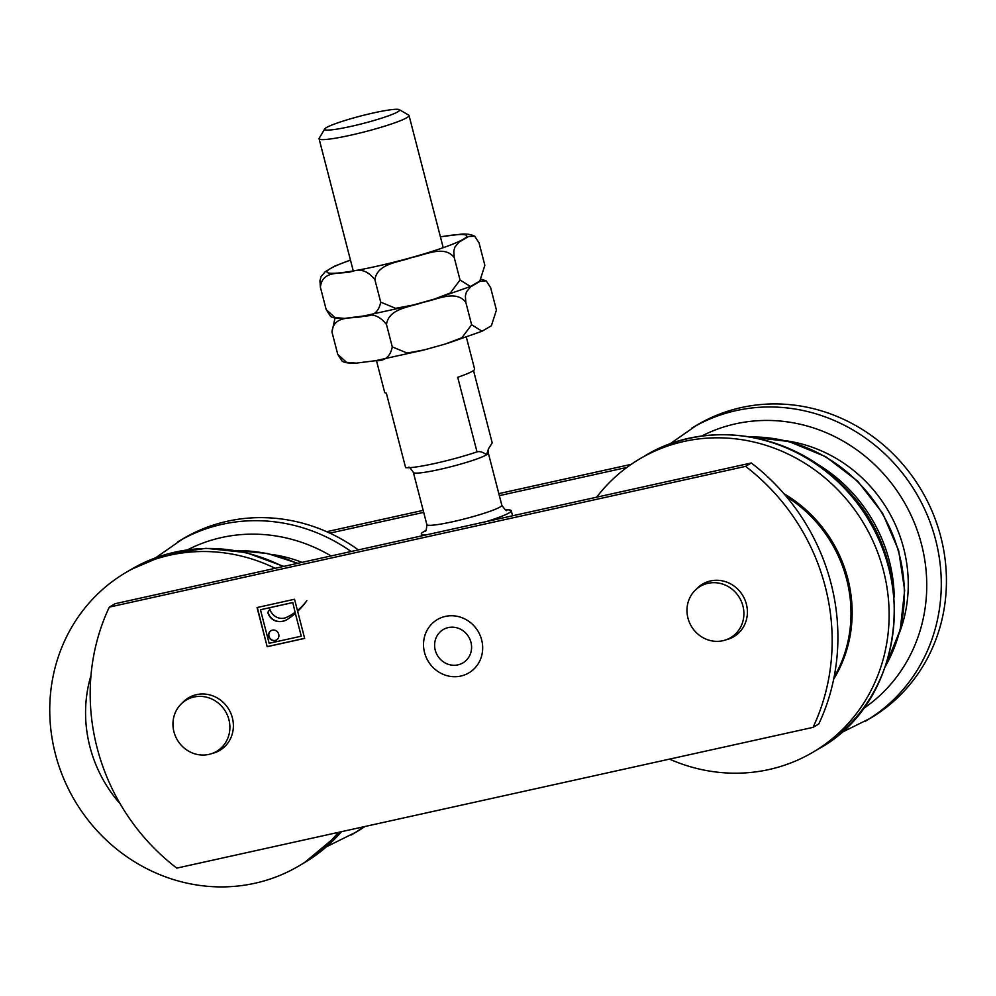 <?xml version="1.0" encoding="UTF-8"?>
<svg xmlns="http://www.w3.org/2000/svg" width="996" height="996" viewBox="0 0 996 996"><rect width="100%" height="100%" fill="white"/><g stroke="black" fill="none" stroke-linecap="round" stroke-linejoin="round"><path stroke-width="1.49" d="M276.589 639.893A5.391 5.055 59.4 0 1 269.605 637.764A5.391 5.055 59.4 0 1 271.111 630.617M278.706 634.228A5.391 5.055 59.4 0 1 269.381 637.901A5.391 5.055 59.4 0 1 270.987 630.68A5.391 5.055 59.4 0 1 278.706 634.228M295.364 613.387L301.253 636.195L295.364 613.387A78.871 74.053 59.4 0 1 287.197 619.475A15.388 14.454 59.4 0 1 286.811 619.724A15.388 14.454 59.4 0 1 277.523 621.442A11.74 11.018 59.4 0 1 267.812 612.416L269.941 609.291M286.923 619.649A15.388 14.454 59.4 0 1 277.747 621.305A11.74 11.018 59.4 0 1 268.036 612.291M267.812 612.416L269.891 609.141A12.35 11.591 -120.6 0 0 286.524 617.358A59.959 56.299 -120.6 0 0 291.069 614.968A59.959 56.299 -120.6 0 0 295.09 612.328L292.812 602.505L260.454 609.751L269.132 643.304L301.253 636.195M291.181 614.893A59.959 56.299 -120.6 0 0 291.293 614.831A59.959 56.299 -120.6 0 0 295.314 612.204M295.09 612.328L292.812 602.505M292.575 602.642L260.454 609.751M267.177 646.69L257.055 607.548L294.53 599.256L297.443 610.523A59.959 56.299 -120.6 0 0 306.805 600.725A78.871 74.053 59.4 0 1 297.655 611.32L304.651 638.399L267.177 646.69L257.304 607.485M304.639 638.324L267.401 646.553M297.443 610.523L297.68 610.386A59.959 56.299 -120.6 0 0 304.963 603.227M176.815 868.114A209.036 196.274 59.4 0 1 109.311 607.112L745.556 466.377A209.036 196.274 59.4 0 1 813.047 727.366L176.815 868.114M182.305 702.915A30.577 28.71 59.4 0 1 188.605 697.773A30.577 28.71 59.4 0 1 228.893 709.476A30.577 28.71 59.4 0 1 219.743 750.411A30.577 28.71 59.4 0 1 212.185 753.462M696.316 589.221A30.577 28.71 59.4 0 1 702.616 584.067A30.577 28.71 59.4 0 1 742.904 595.77A30.577 28.71 59.4 0 1 733.753 636.718A30.577 28.71 59.4 0 1 726.196 639.756M813.047 727.366L818.787 723.98A209.036 196.274 -120.6 0 0 751.283 462.978L115.038 603.725L109.311 607.112M219.556 749.627A30.577 28.71 -120.6 0 0 222.506 748.544M191.581 696.254A30.577 28.71 -120.6 0 0 189.215 698.308M733.566 635.921A30.577 28.71 -120.6 0 0 736.517 634.838M705.591 582.548A30.577 28.71 -120.6 0 0 703.213 584.615M745.556 466.377L751.283 462.978M175.371 736.044A29.805 27.988 59.4 0 1 186.252 700.063A29.805 27.988 59.4 0 1 225.519 711.468A29.805 27.988 59.4 0 1 216.593 751.37A29.805 27.988 59.4 0 1 175.371 736.044M743.228 607.261A29.805 27.988 59.4 0 1 730.603 637.677A29.805 27.988 59.4 0 1 691.349 626.26A29.805 27.988 59.4 0 1 700.263 586.358A29.805 27.988 59.4 0 1 743.228 607.261M631.203 464.348L498.822 493.63M423.175 510.363L326.676 531.702M329.825 533.134L423.698 512.367M499.345 495.635L626.882 467.423M473.511 370.537L492.211 442.871L488.55 448.686L486.534 454.823C483.035 452.084 479.86 451.101 477.009 451.86L457.724 377.285A46.451 4.694 -14.5 0 0 474.606 369.055L466.377 337.271M477.57 451.599L477.009 451.86A46.451 4.694 165.5 0 1 405.621 467.647L386.324 393.084A46.451 4.694 -14.5 0 1 384.655 392.312L376.438 360.54M324.746 128.945L319.193 138.257A46.451 4.694 -14.5 0 0 319.081 138.78A46.451 4.694 -14.5 0 0 365.233 131.684A46.451 4.694 -14.5 0 0 409.032 115.511A46.451 4.694 -14.5 0 0 408.684 115.113L399.309 109.66A38.707 3.909 165.5 0 1 363.104 123.479A38.707 3.909 165.5 0 1 324.746 128.945A38.707 3.909 165.5 0 1 373.587 112.909A38.707 3.909 165.5 0 1 399.309 109.66M505.819 509.94A46.451 4.694 165.5 0 1 511.247 510.736A46.451 4.694 165.5 0 1 486.21 521.618M426.587 534.802A46.451 4.694 165.5 0 1 421.296 534.005A46.451 4.694 165.5 0 1 425.653 530.681M356.232 363.129C348.563 363.341 343.844 362.644 342.076 361.05L337.756 354.352L346.521 362.32L356.232 363.129L375.467 360.701C384.767 361.249 390.37 356.643 392.275 346.894L407.215 353.07L424.657 349.795L445.436 343.981L461.858 337.769L471.618 324.746L482.039 331.245L491.377 325.767L496.431 310.067L490.642 287.707L486.322 281.009L480.184 281.221L470.598 286.885L466.477 291.816L465.369 295.899L465.829 302.373C455.981 289.313 436.485 299.858 423.263 302.274C410.663 307.067 388.701 308.088 386.485 324.522C379.837 315.944 372.317 313.13 363.926 316.106C353.343 319.554 333.834 313.964 331.967 331.992L335.03 317.961M375.467 360.701L422.852 350.256M331.967 331.992L337.756 354.352M386.485 324.522L392.275 346.894M465.829 302.373L471.618 324.746M344.666 318.384C336.984 318.596 332.266 317.898 330.498 316.305L326.19 309.619L334.942 317.575L344.666 318.384L363.889 315.956C373.189 316.504 378.791 311.897 380.709 302.149L395.649 308.324L413.079 305.05L433.858 299.248L450.279 293.036L460.04 280.001L470.473 286.499L479.811 281.021L484.853 265.334L479.076 242.962L474.756 236.276L468.606 236.475L459.032 242.14L454.898 247.07L453.79 251.154L454.251 257.628C444.415 244.58 424.919 255.113 411.697 257.528C399.097 262.322 377.135 263.355 374.919 279.776C368.271 271.198 360.751 268.385 352.36 271.36C341.777 274.809 322.268 269.219 320.401 287.246L319.94 280.76L321.048 276.676L325.182 271.746L334.756 266.081L350.443 260.043M440.593 236.749L461.447 234.147M363.889 315.956L411.273 305.511M320.401 287.246L326.19 309.619M374.919 279.776L380.709 302.149M454.251 257.628L460.04 280.001M424.769 635.871A30.963 29.083 59.4 0 1 437.344 619.574A30.963 29.083 59.4 0 1 478.13 631.427A30.963 29.083 59.4 0 1 468.867 672.885A30.963 29.083 59.4 0 1 435.202 669.449A30.963 29.083 59.4 0 1 424.769 635.871M443.257 629.559A19.36 18.177 -120.6 0 0 437.456 655.48A19.36 18.177 -120.6 0 0 462.953 662.888A19.36 18.177 59.4 0 1 437.456 655.48A19.36 18.177 59.4 0 1 443.257 629.559A19.36 18.177 59.4 0 1 464.298 631.713A19.36 18.177 59.4 0 1 470.809 652.691A19.36 18.177 59.4 0 1 462.953 662.888M834.063 677.243A131.621 123.579 -120.6 0 0 846.662 579.336A131.621 123.579 -120.6 0 0 786.367 496.568M833.689 679.11A131.621 123.579 -120.6 0 0 847.808 578.664A131.621 123.579 -120.6 0 0 783.952 493.717M840.524 733.044L870.442 718.228A170.328 159.933 -120.6 0 0 940.809 536.881A170.328 159.933 -120.6 0 0 697.051 425.006L669.661 444.079M669.499 759.126A170.328 159.933 -120.6 0 0 813.134 752.117A170.328 159.933 -120.6 0 0 883.502 570.77A170.328 159.933 -120.6 0 0 639.743 458.895A170.328 159.933 -120.6 0 0 596.641 497.191M90.972 675.512A131.621 123.579 -120.6 0 0 120.242 803.946M358.323 549.904A170.328 159.933 -120.6 0 0 183.052 538.712L155.65 557.785M326.514 846.749L356.431 831.934A170.328 159.933 -120.6 0 0 364.972 826.493M275.182 568.293A170.328 159.933 -120.6 0 0 125.733 572.6A170.328 159.933 -120.6 0 0 74.762 800.61A170.328 159.933 -120.6 0 0 299.124 865.823A170.328 159.933 -120.6 0 0 338.366 832.37M506.678 510.201C506.703 511.508 505.084 509.84 501.822 505.221A38.707 3.909 165.5 0 1 465.319 518.704A38.707 3.909 165.5 0 1 426.861 524.606L413.365 472.403A38.707 3.909 -14.5 0 0 445.523 468.07A38.707 3.909 -14.5 0 0 486.534 454.823A38.707 3.909 -14.5 0 0 488.314 453.018L488.55 448.686M350.468 260.143A72.198 7.296 -14.5 0 0 353.132 270.974A72.198 7.296 -14.5 0 0 451.474 244.643A72.198 7.296 -14.5 0 0 440.419 236.874M894.234 597.052A150.969 141.756 -120.6 0 0 889.266 560.748A150.969 141.756 -120.6 0 0 814.703 462.542M750.611 436.945A150.969 141.756 59.4 0 1 899.363 554.784A150.969 141.756 59.4 0 1 885.793 665.552M865.287 721.278A170.328 159.933 -120.6 0 0 935.655 539.932A170.328 159.933 -120.6 0 0 691.896 428.056M862.959 708.891A158.713 149.027 -120.6 0 0 903.434 500.851A158.713 149.027 -120.6 0 0 701.632 436.074M899.388 632.958A139.353 130.85 -120.6 0 0 785.732 440.742M888.656 567.72A170.328 159.933 -120.6 0 0 644.898 455.844C705.28 418.731 790.662 431.654 842.417 485.226C920.765 558.507 908.24 700.313 818.289 749.067A170.328 159.933 -120.6 0 0 888.656 567.72M236.6 550.651A150.969 141.756 59.4 0 1 297.269 563.412M351.115 551.498A170.328 159.933 -120.6 0 0 177.886 541.762M351.277 834.984A170.328 159.933 -120.6 0 0 363.727 826.767M331.058 555.942A158.713 149.027 -120.6 0 0 187.634 549.78M302.037 562.354A139.353 130.85 -120.6 0 0 271.721 554.448M283.001 566.575A170.328 159.933 -120.6 0 0 130.887 569.55L166.967 554.112L206.048 548.323L245.763 552.506L283.773 566.4M341.64 831.648L304.278 862.773A170.328 159.933 -120.6 0 0 341.516 831.672M216.593 751.37L224.872 746.477M186.252 700.063L194.531 695.171M730.603 637.677L738.883 632.784M700.263 586.358L708.542 581.465M413.365 472.403C410.489 468.07 408.87 466.414 408.509 467.423M443.22 247.693L409.032 115.511M353.269 270.949L319.081 138.78M501.822 505.221L488.314 453.018M426.861 524.606C426.45 529.797 425.84 532.038 425.031 531.316L425.043 531.316M512.554 515.791L511.247 510.736M421.781 535.873L421.296 534.005M486.322 281.009L481.803 279.353M482.039 331.245L447.104 343.483M474.756 236.264C471.158 234.346 466.427 233.649 460.6 234.185M470.473 286.499L435.538 298.738M750 436.846L788.882 441.527L825.659 456.678L857.656 481.155L882.581 513.189L898.629 550.464L904.667 590.292L900.21 629.808L885.581 666.15M644.898 455.844L639.743 458.895M818.289 749.067L813.134 752.117M235.99 550.539L267.401 553.477L297.779 563.3M130.887 569.55L125.733 572.6M304.278 862.773L299.124 865.823"/></g></svg>
